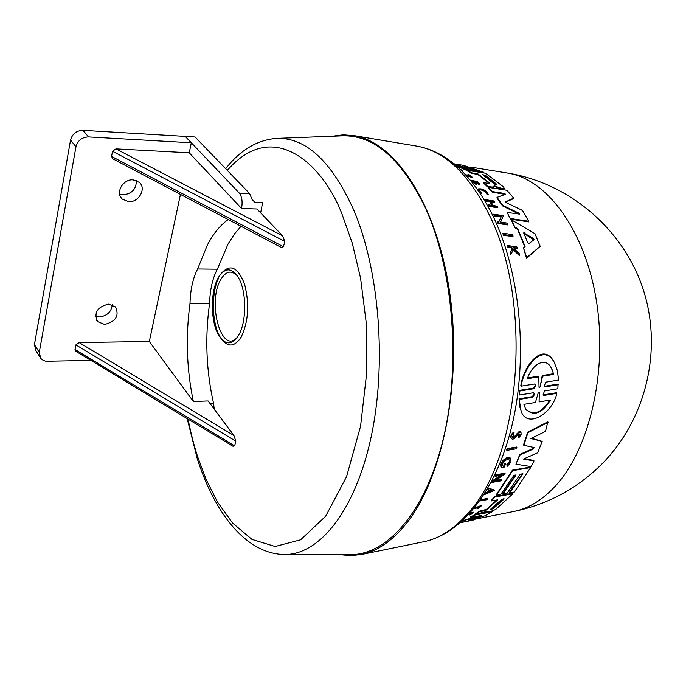 <?xml version="1.0" encoding="UTF-8"?>
<svg xmlns="http://www.w3.org/2000/svg" width="686" height="686" viewBox="0 0 686 686"><rect width="100%" height="100%" fill="white"/><g stroke="black" fill="none" stroke-linecap="round" stroke-linejoin="round"><path stroke-width="1.03" d="M513.008 236.661L503.284 235.161L502.881 233.146L512.605 234.646L513.008 236.661M460.512 169.605L462.501 170.231L462.39 170.771L461.584 170.643M468.349 175.213L467.963 174.295L468.735 174.416L472.182 177.099L470.09 175.916L466.077 175.29M472.182 177.099L472.062 177.64L471.299 177.528L469.97 176.456L466.677 175.942M477.542 189.062L477.542 189.053C482.121 188.17 485.697 189.953 488.26 194.412L488.132 194.987L487.034 194.438C485.508 191.265 482.755 189.748 478.768 189.868M481.383 193.032L480.86 193.941L481.383 193.032L478.639 189.602C482.284 188.89 485.122 190.314 487.163 193.864L487.034 194.438M512.408 248.975L511.199 247.869L507.914 247.354L507.683 245.511L516.927 246.951L517.33 248.092L513.771 247.535L514.191 248.761L519.122 253.4L519.611 254.926L513.651 249.258L510.59 254.172L510.084 252.602L512.759 248.435L511.362 247.157L511.199 247.869M517.33 248.092L517.167 248.804L514.037 248.315M519.611 254.926L519.439 255.655L513.488 249.978L510.418 254.9L510.084 252.602M470.956 180.898L473.066 181.233L475.389 183.505L476.513 183.685L476.393 184.234L475.269 184.062L472.946 181.781L471.488 181.558M476.513 183.685L474.189 181.404L476.907 181.824L480.011 184.225L479.883 184.774L479.111 184.663L476.787 182.382L474.901 182.082M488.621 206.349L488.132 204.762L488.621 206.349L497.839 207.764L497.35 206.169L493.251 205.543L490.404 201.247L494.495 201.873L494.357 202.456L490.867 201.924M492.128 205.371L489.718 201.753L485.156 201.049L484.65 199.54L493.851 200.955L494.495 201.873M501.089 216.982L494.194 215.927L493.723 214.195L503.43 215.678L500.497 222.05L507.314 223.096L507.906 224.296L498.19 222.804L497.599 221.612L498.868 221.801L501.372 216.382L494.332 215.301L493.723 214.195M503.43 215.678L500.626 222.075M507.906 224.296L507.751 224.931L498.045 223.447L497.599 221.612M524.764 246.806L517.604 229.416L514.766 227.726L511.216 219.709L534.986 233.669L540.191 246.291L526.719 257.584L523.469 247.826L525.09 246.548L517.759 228.772L514.912 227.083L514.766 227.726M540.191 246.291L526.539 258.322L523.469 247.826M454.183 163.997L470.124 170.137L470.004 170.677L465.725 169.999L456.293 165.772M463.384 165.343L483.862 172.315L483.741 172.846L479.008 172.1L469.567 167.907M462.733 165.592L476.487 171.148L476.367 171.68L472.131 171.011L465.82 168.01M494.177 186.661L494.049 187.218L492.008 187.612L487.523 186.918L483.802 183.248L483.93 182.699L487.652 186.36L492.128 187.064L494.177 186.661L494.066 185.82L502.323 188.641L504.201 188.273L503.593 186.944L485.534 173.232L467.509 170.385L467.389 170.925L471.359 173.361L471.479 172.829L467.509 170.385M477.73 174.364L477.85 173.824L489.512 182.93L489.392 183.479L477.73 174.364L471.359 173.361M504.201 188.273L504.073 188.821L502.195 189.19L500.137 188.873L494.22 186.3M519.362 214.264L502.555 205.877L496.913 197.911L497.05 197.336L505.599 194.258L504.519 193.452L492.394 191.583L488.681 187.45L506.877 190.262L513.685 198.091L505.548 201.916M505.239 194.421L492.265 192.149L488.561 188.007L488.681 187.45M513.685 198.091L513.557 198.657L505.625 202.061M505.633 201.538L506.508 202.764L522.526 210.473L528.855 221.252L528.709 221.87L510.461 219.134L507.16 212.437L519.645 214.135L518.925 213.192L502.692 205.286L497.05 197.336M519.877 390.308L519.611 394.99L519.877 390.308L533.519 388.096L535.191 385.532L535.131 384.34M520.168 390.934L533.811 388.722L535.483 386.167L535.243 384.512L534.377 384.023L521.128 386.175L520.837 385.532C523.632 365.955 542.609 341.371 553.868 361.556L554.923 363.623M558.378 384.709L545.078 386.887L544.778 386.261L558.078 384.083L557.847 388.773L544.538 390.943L543.02 394.999L543.878 395.436L556.818 393.335C553.045 412.209 529.703 427.824 522.089 413.504L519.859 407.115L519.319 399.415L532.576 397.271L532.302 396.662L534.034 394.201L534.008 393.078M543.878 395.436L543.595 394.836L556.535 392.726L556.818 393.335M521.257 411.857L519.036 398.806L532.302 396.662M506.628 449.845L507.074 448.627L516.644 447.032L516.884 447.555L516.429 448.781L506.86 450.368L506.628 449.845M511.113 438.2L511.027 438.002C510.427 435.85 511.353 433.878 513.805 432.094L514.011 433.844L512.279 437.514L514.989 436.793L517.827 433.26L519.962 432.214L521.051 432.832L521.128 434.864L518.693 437.908L518.445 436.202L519.756 434.512M512.142 437.111L514.749 436.253L518.796 431.871L520.245 431.777L521.06 432.823M518.693 437.908L518.445 436.202M488.08 487.96L494.812 490.207L483.913 494.829M484.985 493.123L487.437 492.085L489.015 489.907M491.776 481.212L500.814 475.355M494.855 475.852L495.395 474.858L504.93 473.22L505.145 473.717L494.906 481.083L501.603 479.917L501.046 480.835L491.519 482.49L492.076 481.572L493.32 481.358L501.989 475.158L495.069 476.35L494.855 475.852M495.918 480.372L501.389 479.428L501.603 479.917M500.849 466.506L500.694 464.199L501.535 462.33C505.025 457.836 508.137 456.499 510.873 458.342L510.933 462.158L507.348 466.257L506.748 464.765L509.235 461.901M507.348 466.257L506.748 464.765M503.635 466.386L504.442 463.685L505.393 463.522L505.616 464.036L504.664 464.199L503.635 466.386L502.606 465.768L502.744 463.539C505.059 460.014 507.34 458.874 509.578 460.126L509.458 462.407L506.971 465.271M522.372 473.855L509.458 492.394L509.664 492.874L522.929 473.76L520.297 474.215L507.048 493.345L502.838 494.1L502.632 493.62L515.512 475.046M502.838 494.1L516.069 474.952L513.951 475.321L500.729 494.477L496.484 495.241L496.27 494.752L512.451 470.15L530.441 467.063L530.655 467.56L514.363 492.034L509.664 492.874M533.476 448.953L534.034 447.521L523.804 445.283L523.572 444.76L527.714 432.137L547.831 421.813L545.499 431.391L530.921 438.56L542.18 441.364L537.721 452.769L523.461 459.071L534.017 460.949L531.153 466.626L515.923 464.173L520.048 454.955L533.476 448.953L533.991 447.641M531.556 438.251L542.18 441.364M524.207 458.737L533.794 460.443L534.017 460.949M515.923 464.173L519.817 454.441L533.245 448.438M479.265 511.224L479.463 511.705L475.638 514.414L475.432 513.925L479.265 511.224L486.34 509.432L486.546 509.912L497.744 499.794L491.45 500.943L491.245 500.454L494.812 496.493L512.674 493.277L512.888 493.757L495.661 509.501L489.898 511.722L486.606 512.056L486.485 511.464M460.778 522.389L464.842 521.763M475.63 514.389L470.356 517.012L470.562 517.501L481.683 515.375M514.046 432.643C511.593 434.427 510.667 436.39 511.267 438.543L512.528 439.237L513.977 438.808L517.827 434.521L519.962 433.912L520.005 435.053L518.685 436.742M519.611 394.99L533.254 392.778L534.12 393.241L534.317 394.819L532.576 397.271M491.768 187.57L491.896 187.021M332.273 136.24L343.377 134.816L354.662 135.734C396.122 142.722 437.488 205.671 449.896 294.08C462.45 382.359 442.461 479.608 405.726 524.284C392.1 540.911 377.592 550.927 362.217 554.339L350.975 555.66L339.827 554.64M496.681 184.225L496.913 184.688L496.201 184.808L494.014 183.805L482.575 174.647L485.474 175.393L496.681 184.225L496.553 184.766L485.354 175.925L483.278 175.162M528.855 243.65L527.757 242.844L523.744 232.837L533.442 238.539L534.06 239.697L528.855 243.65M277.967 138.34L341.499 135.879C373.33 134.43 401.284 158.415 425.363 207.832C453.326 268.989 461.103 364.3 443.413 438.2C425.749 512.262 386.63 555.849 349.063 554.665L285.479 554.502M218.148 278.019L218.911 276.681C225.3 267.429 231.739 267.643 238.248 277.333C246.694 290.753 246.849 321.931 238.548 335.368L238.514 335.428C232.117 345.075 225.694 345.307 219.237 336.123C210.568 323.106 209.993 292.227 218.148 278.019M221.261 273.517C230.05 263.484 237.81 267 244.533 284.038C249.627 303.949 248.495 321.665 241.138 337.169C234.338 347.373 227.512 347.605 220.669 337.864C211.914 324.641 210.825 294.045 218.534 278.276M241.052 226.277L234.792 233.54L228.129 243.864L217.359 269.195C212.591 278.164 209.993 289.595 209.573 303.469C204.857 337.546 206.203 370.937 213.62 403.642L214.212 409.139M228.224 219.529C220.352 225.025 213.389 233.549 207.335 245.099L197.637 268.972L217.359 269.195M260.654 212.883L262.601 202.67L254.952 202.387L252.088 199.472L249.61 193.546L239.337 193.143C241.987 196.711 242.715 201.813 241.541 208.467L256.933 208.981L282.658 235.89L284.776 241.446L283.472 246.746L111.561 156.417L112.53 151.297L284.776 241.446M237.305 275.832C231.336 269.821 225.805 271.116 220.703 279.716C206.683 303.058 221.99 356.506 237.613 336.869M111.561 156.417L112.847 158.835L281.243 247.423L283.472 246.746M104.589 324.435L97.523 321.597C93.622 312.696 97.309 306.874 108.585 304.13L115.48 306.891C119.501 315.766 115.874 321.623 104.589 324.435M95.491 316.28L99.333 316.966C107.11 315.963 111.406 311.89 112.247 304.764M128.736 201.701L122.211 199.069C115.068 192.972 122.931 178.935 133.033 179.852L139.361 182.382C146.65 188.461 138.872 202.533 128.736 201.701M119.613 194.147L123.111 194.867C132.055 193.778 136.454 188.993 136.317 180.512M486.563 511.97L486.348 511.413M486.34 509.432L496.938 499.94M462.698 520.648L478.699 515.949M480.826 513.411L487.403 512.168M490.773 511.533L492.025 511.293L492.231 511.782L484.788 515.863L468.555 520.108L474.36 519.756L469.267 520.923M469.91 519.765L474.146 519.251L474.36 519.756M470.502 512.665L473.237 512.15L473.434 512.639L470.425 514.834L472.062 513.257L469.55 513.72M469.67 514.972L469.473 514.483L470.905 513.471M474.969 507.357L479.248 506.577L480.603 505.282L481.563 505.633L478.262 508.678L477.507 508.815L478.785 507.666L474.009 508.549M477.507 508.815L477.859 507.837M480.663 499.7L487.712 498.43L487.918 498.911L487.283 499.64L479.754 501.003M465.177 519.602L465.382 520.099L481.795 515.623M461.601 521.652L465.382 520.099M460.435 522.689L464.859 521.806M474.343 514.637L474.549 515.126L492.231 511.782M470.562 517.501L474.549 515.126M527.714 432.137L527.963 432.677L548.088 422.362M523.804 445.283L527.963 432.677M519.817 454.441L520.048 454.955M475.638 514.414L486.477 511.447M494.812 496.493L495.018 496.973L512.888 493.757M491.45 500.943L495.018 496.973M486.546 509.912L484.47 510.77L484.265 510.29M479.463 511.705L484.47 510.77M512.451 470.15L512.665 470.647L530.655 467.56M496.484 495.241L512.665 470.647M501.535 462.33L501.054 466.977L503.824 467.818L505.616 464.036M500.694 464.199L500.917 464.705M504.442 463.685L504.664 464.199M501.766 462.844C505.256 458.351 508.369 457.013 511.096 458.848L510.873 458.342M493.105 480.86L493.32 481.358M491.862 481.075L492.076 481.572M491.33 482.061L491.519 482.49M495.395 474.858L495.609 475.355L505.145 473.717M495.069 476.35L495.609 475.355M487.866 488.338L494.812 490.207M487.437 492.085L487.643 492.574L489.487 490.027L487.232 489.427M484.496 493.911L487.643 492.574M469.936 513.291L473.434 512.639M474.472 507.974L479.445 507.057L479.248 506.577M480.603 505.282L481.563 505.633M479.445 507.057L480.809 505.771M480.251 500.291L487.918 498.911M507.074 448.627L507.306 449.15L516.884 447.555M506.86 450.368L507.306 449.15M519.036 398.806L519.319 399.415M545.078 386.887L544.221 386.424L545.627 382.188L558.55 380.061L557.409 370.672L554.194 362.259C542.995 342.168 523.967 366.607 521.128 386.175M502.555 205.877L502.692 205.286M510.461 219.134L507.16 212.437M528.855 221.252L510.598 218.517M492.265 192.149L492.394 191.583M487.523 186.918L487.652 186.36M500.137 188.873L500.266 188.324M477.85 173.824L471.479 172.829M489.512 182.93L489.735 183.376L489.049 183.488L483.93 182.699M465.725 169.999L465.845 169.459L455.152 164.803M470.124 170.137L465.845 169.459M455.924 164.443L454.141 163.971M472.131 171.011L472.251 170.48L455.958 164.263M476.487 171.148L472.251 170.48M479.008 172.1L479.128 171.569L462.784 165.369M483.862 172.315L479.128 171.569M517.604 229.416L517.759 228.772M526.539 258.322L526.719 257.584M514.912 227.083L511.216 219.709M498.045 223.447L498.19 222.804M494.194 215.927L494.332 215.301M485.156 201.049L484.65 199.54M489.718 201.753L489.855 201.161L485.285 200.466M488.132 204.762L492.702 205.466L489.855 201.161M497.976 207.163L488.758 205.757M472.946 181.781L473.066 181.233M475.269 184.062L475.389 183.505M476.787 182.382L476.907 181.824M479.111 184.663L479.24 184.105M480.011 184.225L477.062 181.361L470.493 180.341M510.418 254.9L510.59 254.172M513.488 249.978L513.651 249.258M507.914 247.354L507.683 245.511M511.362 247.157L508.077 246.651M488.26 194.412L487.163 193.864M465.614 174.784L469.396 175.376L467.963 174.295M469.97 176.456L470.09 175.916M471.299 177.528L471.419 176.979M462.501 170.231L460.906 169.982M503.284 235.161L502.881 233.146M513.162 235.993L503.438 234.492M493.08 508.832L490.481 509.312L501.269 499.734L504.073 498.739L503.884 499.254L493.08 508.832L492.882 508.352L503.67 498.773L503.884 499.254M492.034 490.696L488.346 492.282L489.89 490.138L492.034 490.696M539.016 387.05L538.81 376.846L527.388 378.715C531.247 365.612 545.13 355.528 551.407 368.168L553.791 374.376L542.549 376.228L540.105 386.87L539.119 387.616L539.016 387.05M550.446 400.058C541.846 413.787 533.579 416.779 525.639 409.036L523.915 404.354L535.432 402.493L538.261 392.769L539.239 392.058L539.102 401.902L550.446 400.058M490.464 509.269L492.882 508.352M488.955 491.442L491.202 490.481M527.697 377.952L538.501 376.185L538.81 376.846M542.549 376.228L542.24 375.568L540.105 386.87M542.24 375.568L553.482 373.716L553.791 374.376M553.482 373.716L551.93 369.162M525.639 409.036L525.373 408.453C532.816 416.093 540.868 413.495 549.52 400.667M539.325 392.598L539.102 401.902M533.854 239.903L523.821 233.326M209.573 303.469L190.005 303.504C190.408 289.526 192.955 278.019 197.637 268.972M149.334 341.482L79.113 342.571L75.889 344.895L75.031 349.466L75.983 351.378L233 446.269L234.663 445.857L235.812 441.167L233.917 435.516L208.09 400.95L193.366 401.499L149.334 341.482L180.435 194.387M190.005 303.504C185.512 336.68 186.635 369.351 193.366 401.499M241.541 208.467L189.225 152.806L115.934 148.888L112.53 151.297M189.225 152.806L191.334 142.799L88.545 136.926C81.951 137.191 77.758 140.467 75.974 146.753L39.273 352.398L40.766 358.469L43.278 360.424L45.996 361.256L90.955 360.424M249.61 193.546L195.064 136.986L185.246 136.403L239.337 193.143M185.246 136.403L83.023 130.349C76.472 130.597 72.313 133.847 70.547 140.09L34.429 344.621L35.921 350.666L39.762 356.849M191.334 142.799L185.246 136.411M415.605 145.929L417.671 146.272C445.043 151.52 468.778 174.141 488.886 214.135C533.176 300.399 521.266 456.233 468.478 512.674C454.827 528.486 440.275 538.107 424.805 541.528L422.756 541.949M225.677 168.73C240.04 150.243 256.856 140.141 276.132 138.409C305.579 137.063 331.449 160.953 353.762 210.079C379.684 270.867 386.981 365.475 370.732 438.843C354.499 512.365 318.398 555.66 283.644 554.494C245.768 553.379 214.864 513.317 197.465 459.277M227.298 170.411C274.915 115.445 325.49 168.164 342.691 215.979L352.252 243.093L360.579 278.182L366.092 321.691L366.753 372.369L360.562 426.263L346.55 476.719L325.627 516.284L300.622 539.805L275.103 546.493L251.934 539.376L232.631 523.109L217.479 502.041L206.066 479.325L197.722 456.945C194.198 446.26 190.974 433.646 188.05 419.103M506.525 172.898L508.437 173.215C547.428 179.698 585.184 230.71 596.417 300.871C607.762 370.929 589.797 448.37 555.849 485.517C543.02 499.554 529.249 508.155 514.551 511.327L512.639 511.713M517.047 433.312L517.295 433.861M514.749 436.253L514.989 436.793M533.811 388.722L533.519 388.096M518.788 213.792L518.925 213.192M504.39 194.018L504.519 193.452M495.129 186.009L495 186.558M497.178 187.75L497.307 187.201M502.195 189.19L502.323 188.641M485.354 175.925L485.474 175.393M533.288 239.208L533.442 238.539M524.215 233.454L524.37 232.803M213.62 403.642L210.199 403.771M115.934 148.888L282.658 235.89M79.113 342.571L233.917 435.516M234.663 445.857L75.031 349.466M75.889 344.895L235.812 441.167M75.974 146.753L70.547 140.09M34.429 344.621L39.273 352.398M88.545 136.926L83.023 130.349M354.662 135.734L417.671 146.272C426.941 148.013 435.987 151.657 444.82 157.214C463.702 169.476 479.814 189.165 493.131 216.279C519.508 270.799 527.817 351.841 513.497 418.82C499.108 485.654 464.353 532.688 424.805 541.528L362.217 554.339M187.149 418.554L197.276 458.685M508.386 173.198C569.989 183.548 623.754 229.587 643.297 289.689C662.736 349.8 646.289 419.009 602.085 463.822C577.458 488.346 548.26 504.184 514.491 511.344M508.437 173.215L471.728 167.255M96.4 319.985L97.523 321.597M120.873 197.431L122.211 199.069M514.551 511.327L474.198 519.379M553.868 361.556L554.194 362.259M471.188 520.537L465.768 521.617M464.782 165.575L453.961 163.817M219.237 336.123L220.669 337.864"/></g></svg>

